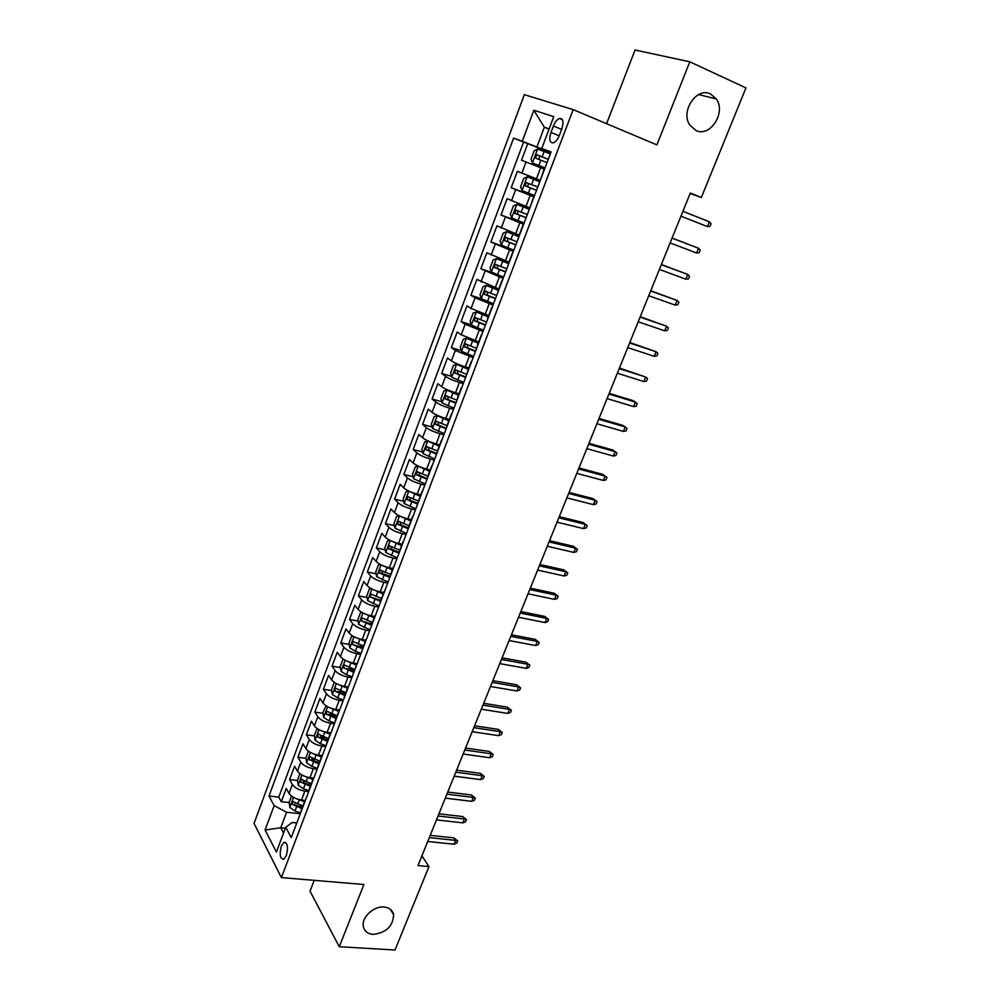 <?xml version="1.0" encoding="UTF-8"?>
<svg xmlns="http://www.w3.org/2000/svg" width="1000" height="1000" viewBox="0 0 1000 1000"><rect width="100%" height="100%" fill="white"/><g stroke="black" fill="none" stroke-linecap="round" stroke-linejoin="round"><path stroke-width="1.5" d="M384.05 907.025C389.375 907.625 392.562 910.212 393.612 914.812C392.987 926.338 386.138 932.85 373.062 934.388C367.587 933.838 364.338 931.175 363.312 926.413C361.375 917.438 373.787 905.837 384.05 907.025M710.612 94.012L716.325 98.975C726.375 112.55 710.075 137.662 695.962 130.5L689.788 125.037C680.175 111.337 696.712 86.613 710.612 94.012M286.325 855.625C288.375 847.125 287.562 842.7 283.913 842.35L281.337 846.025C279.288 854.5 280.1 858.913 283.762 859.275L286.325 855.625M314.237 880.337L310.05 891.188L339.263 946.725L395 950L428.963 866.587L421.912 855.863M524.338 94.663L254.037 823.4L281.4 877.6L573.175 109.625L524.338 94.663M573.175 109.625L656.888 144.887L689.8 61.812L635.05 50L606.575 123.688M521.512 160.25L544.513 169.237L521.512 160.25L527.737 143.625L550.737 152.8M539.987 180.25L517.375 171.287L511.213 187.763L534.2 196.45M529.538 207.8L507.113 198.688L501 215.012L523.987 223.4M519.2 235.113L496.95 225.85L490.887 242.025L511.9 249.425M508.95 262.162L486.875 252.75L480.863 268.775L493.425 273.05M498.787 288.975L476.887 279.413L470.938 295.3L481.388 298.725M488.725 315.538L471.087 308.438L466.987 305.837L461.087 321.587L471.3 324.812M478.75 341.863L461.2 334.775L457.175 332.025L451.337 347.625L461.362 350.675M468.875 367.95L465.3 366.887C459.263 364.975 454.637 362.962 451.413 360.863L447.463 357.987L441.675 373.45L451.525 376.325M459.075 393.8L455.513 392.788C449.487 390.925 444.875 388.913 441.7 386.725L437.825 383.7L432.088 399.025L441.775 401.75M449.363 419.425L445.8 418.45C439.787 416.65 435.213 414.625 432.075 412.35L428.275 409.2L422.587 424.387L432.125 426.962M439.75 444.825L436.188 443.888C430.175 442.15 425.625 440.1 422.55 437.75L418.812 434.475L413.175 449.525L422.562 451.95M430.213 470L426.65 469.1C420.65 467.413 416.125 465.363 413.1 462.925L409.438 459.525L403.85 474.438L413.088 476.737M420.75 494.95L417.2 494.087C411.2 492.463 406.712 490.387 403.725 487.887L400.138 484.35L394.6 499.137L403.713 501.3M411.388 519.688L407.837 518.862C401.85 517.288 397.375 515.2 394.438 512.625L390.913 508.963L385.425 523.625L394.412 525.662M402.1 544.2L398.55 543.413C392.562 541.9 388.125 539.8 385.238 537.137L381.775 533.362L376.337 547.9L385.2 549.825M392.887 568.5L389.338 567.762C383.375 566.287 378.963 564.188 376.112 561.45L372.725 557.55L367.325 571.962L376.075 573.775M383.762 592.6L380.213 591.888C374.25 590.475 369.875 588.362 367.062 585.55L363.738 581.538L358.387 595.825L367.038 597.525M379.85 600.037L380.863 600.237M374.712 616.487L371.175 615.812C365.213 614.45 360.863 612.325 358.1 609.438L354.837 605.312L349.525 619.475L358.075 621.075M368.837 623.075L371.987 623.663M365.737 640.163L362.2 639.525C356.25 638.212 351.925 636.075 349.2 633.125L346.012 628.888L340.75 642.938L349.188 644.425M358.113 646L363.188 646.9M356.838 664.525L356.838 663.65L353.312 663.05C347.375 661.775 343.062 659.638 340.387 656.612L337.25 652.262L332.038 666.188L340.387 667.588M347.825 668.825L354.462 669.938M348.088 686.938L344.487 686.363C338.562 685.138 334.288 682.987 331.65 679.9L328.575 675.438L323.4 689.25L331.662 690.55M338.263 691.587L345.8 692.775M338.888 711.912L339.588 710.062L335.75 709.475C329.837 708.3 325.575 706.137 322.975 702.987L319.962 698.425L314.837 712.113L323.013 713.325M329.212 714.25L335.625 715.2M330.913 732.938L327.075 732.4C321.175 731.275 316.938 729.1 314.387 725.888L311.425 721.213L306.35 734.788L314.438 735.913M320.438 736.75L325.163 737.412M322.312 755.638L318.488 755.125C312.587 754.05 308.375 751.875 305.863 748.587L302.962 743.812L297.925 757.275L305.938 758.325M311.825 759.087L314.95 759.488M313.788 778.138L309.962 777.663C304.075 776.637 299.887 774.45 297.413 771.1L294.575 766.225L289.575 779.575L297.5 780.537M303.325 781.25L305.087 781.462M690.138 193.475L701.35 197.5L690.325 193.025L417.975 865.562L428.963 866.587M553.387 126.037L550.975 132.438C548.85 139.7 549.7 143.162 553.525 142.812C555.825 141.762 557.775 139.262 559.375 135.325L561.825 128.863C563.95 121.587 563.112 118.112 559.288 118.475C556.962 119.537 554.987 122.062 553.387 126.037L561.613 129.412M296.8 822.975L292.188 822.487L285.75 827.275L291.262 837.575L551.062 151.938L541.75 148.5L550.925 152.312M285.75 827.275L276.4 852.05L265.075 829.963L274.15 805.638L268.988 796L513.6 138.1L522.25 141.3L533.85 110.25L553.75 116.675L541.75 148.5M308.712 791.55L304.875 791.1C299 790.088 294.825 787.9 292.375 784.525L289.575 779.575M305.338 800.45L301.512 800.013L304.875 791.1M317.188 769.163L313.363 768.675C307.462 767.625 303.275 765.438 300.788 762.125L297.925 757.275M325.75 746.575L321.912 746.062C316.012 744.963 311.8 742.788 309.262 739.525L306.35 734.788M334.375 723.812L330.538 723.25C324.625 722.113 320.387 719.938 317.812 716.75L314.837 712.113M343.075 700.85L339.237 700.25C333.312 699.062 329.05 696.9 326.438 693.775L323.4 689.25M351.85 677.688L348.013 677.062C342.075 675.812 337.788 673.675 335.138 670.612L332.038 666.188M360.7 654.325L356.85 653.662C350.913 652.375 346.6 650.238 343.9 647.25L340.75 642.938M369.625 630.775L365.775 630.062C359.825 628.725 355.487 626.6 352.75 623.675L349.525 619.475M378.625 607.013L374.775 606.263C368.825 604.875 364.45 602.762 361.675 599.913L358.387 595.825M387.713 583.05L383.862 582.263C377.887 580.825 373.5 578.713 370.675 575.938L367.325 571.962M396.875 558.875L393.013 558.05C387.038 556.562 382.612 554.462 379.75 551.75L376.337 547.9M406.112 534.487L402.25 533.625C396.262 532.075 391.825 529.987 388.913 527.362L385.425 523.625M415.438 509.888L411.575 508.975C405.575 507.388 401.1 505.312 398.15 502.75L394.6 499.137M424.837 485.075L420.975 484.125C414.975 482.475 410.462 480.4 407.463 477.925L403.85 474.438M434.325 460.037L430.45 459.038C424.45 457.337 419.913 455.288 416.863 452.887L413.175 449.525M443.9 434.775L440.025 433.738C434.012 431.975 429.45 429.938 426.35 427.612L422.587 424.387M453.55 409.3L449.675 408.212C443.65 406.388 439.062 404.363 435.913 402.125L432.088 399.025M463.288 383.587L459.412 382.45C453.387 380.575 448.775 378.562 445.575 376.4L441.675 373.45M473.125 357.638L455.312 350.45L451.337 347.625M483.038 331.463L465.138 324.263L461.087 321.587M493.05 305.038L475.062 297.838L470.938 295.3M503.15 278.387L480.863 268.775M513.35 251.488L490.887 242.025M523.638 224.338L501 215.012M534.025 196.925L511.213 187.763M527.737 143.625L523.587 142.088L278.788 797.125L281.288 801.7L289.15 802.575M301.512 800.013C295.625 799.025 291.475 796.838 289.037 793.425L286.25 788.45L281.288 801.7M540.188 180.662L544.175 169.188M549.038 129.162L544.35 127.25L536.912 147L522.25 141.3M550.837 152.55L536.912 147M689.8 61.812L745.962 87.9L701.35 197.5M339.263 946.725L363.925 884.5L281.4 877.6M549.15 128.875L544.35 127.25L533.85 110.25M285.375 828.263L280.775 827.788L283.562 833.05M300.287 813.75L286.613 812.262L280.775 827.788L265.075 829.963M523.587 142.088L513.6 138.1M294.938 803.225L295.75 803.325M533.475 197.425L529.513 208.837M518.737 236.325L506.613 231.612L518.925 236.75M471.538 361.838L471.8 361.138M461.488 388.338L461.788 387.537M451.55 414.588L451.875 413.7M447.488 424.4L447.587 425.025M441.688 440.6L442.05 439.625M437.675 450.275L437.775 450.938M431.925 466.388L432.325 465.325M427.962 475.913L428.038 476.625M422.238 491.925L422.675 490.788M418.338 501.325L418.387 502.088M412.65 517.25L413.113 516.013M408.8 526.5L408.837 527.312M403.137 542.337L403.638 541.025M399.35 551.462L399.363 552.312L391.925 549.487L391.188 547.737M393.713 567.212L394.237 565.812M389.975 576.2L389.963 577.1M384.375 591.862L384.925 590.388M380.688 600.725L380.662 601.663M375.112 616.287L375.7 614.738M371.475 625.025L371.438 626.013M365.938 640.512L366.55 638.888M362.35 649.125L362.287 650.138M353.3 673L357.488 662.812M353.237 673.175L353.225 674.062M347.825 688.312L348.5 686.538M344.325 696.675L344.237 697.775M335.438 720.15L335.325 721.287M330.025 735.3L330.75 733.375M326.625 743.425L326.5 744.6M321.238 758.487L321.987 756.5M317.875 766.5L317.738 767.712M312.525 781.475L313.3 779.425M309.212 789.375L309.062 790.625M303.888 804.275L304.688 802.15M278.788 797.125L268.988 796M274.15 805.638L286.613 812.262M300.613 812.05L300.45 813.337M709.375 221.8L711.112 223.725L710.025 226.375L707.425 226.588L680.95 216.163L707.425 226.588L709.375 221.8L682.913 211.312M550.312 153.95L537.7 149.037L534.125 150.875L530.988 159.2L532.45 162.963L545.025 167.887M538.9 159.412L539.738 156.05L548.288 159.275L542.125 156.825L536.475 154.762L535.688 158.15L547.025 162.6M696.587 252.987L699.2 252.738L700.275 250.113L698.538 248.25L696.587 252.987L670.113 242.925M672.062 238.125L698.538 248.25L672.087 238.05M685.863 279.163L688.475 278.875L689.538 276.262L687.788 274.462L685.863 279.163L659.375 269.45M661.3 264.7L687.788 274.462L661.375 264.513M675.212 305.1L677.837 304.762L678.9 302.188L677.125 300.45L675.212 305.1L648.725 295.738M650.638 291.025L677.125 300.45L650.75 290.738M664.675 330.812L667.3 330.438L668.35 327.875L666.562 326.2L664.675 330.812L638.175 321.8M640.062 317.125L666.562 326.2L640.225 316.737M539.788 181.725L527.238 176.812L523.713 178.538L520.612 186.788L522.05 190.613L534.538 195.575M527.238 176.812L539.763 181.762M537.775 187.013L526 182.525L525.237 185.888L536.525 190.325M536.538 190.275L528.663 187.188C527.375 185.9 527.575 184.762 529.25 183.762L526 182.525M529.362 209.213L516.875 204.338L513.413 205.95L510.337 214.125L511.725 218L524.138 223M516.875 204.338L529.325 209.312M527.35 214.525L515.625 210.012L514.888 213.363L526.112 217.8M526.163 217.675L518.312 214.613C517.05 213.337 517.225 212.2 518.862 211.213L515.625 210.012M506.613 231.612L503.2 233.113L500.15 241.213L501.512 245.15L513.837 250.175M517.025 241.775L505.337 237.262L504.637 240.575L515.788 245.025M515.862 244.838L508.05 241.788L507.512 239.25M508.512 263.312L496.438 258.637L493.075 260.038L490.05 268.062L491.388 272.05L503.638 277.1M496.438 258.637L508.425 263.55M506.788 268.788L495.15 264.262L494.475 267.55L505.575 272.013M505.675 271.75L497.887 268.725L497.3 266.275M654.225 356.3L656.85 355.887L657.887 353.35L656.1 351.725L654.225 356.3L627.712 347.625M629.587 342.987L656.1 351.725L629.788 342.5M498.375 290.062L486.35 285.413L483.05 286.7L480.05 294.662L481.35 298.7L493.525 303.788M486.35 285.413L498.263 290.363M496.65 295.538L485.062 291.012L484.4 294.275L495.438 298.738M495.562 298.412L487.812 295.4L487.2 293.038M643.863 381.562L646.5 381.1L647.525 378.587L645.713 377.025L643.863 381.562L617.35 373.212M619.212 368.625L645.713 377.025L619.45 368.038M633.587 406.6L636.237 406.112L637.25 403.612L635.425 402.113L633.587 406.6L607.075 398.587M608.925 394.038L635.425 402.113L633.025 400.613L609.2 393.35M623.413 431.425L626.05 430.9L627.062 428.425L625.237 426.975L623.413 431.425L596.9 423.738M598.725 419.225L625.237 426.975L622.875 425.425L599.038 418.438M613.312 456.037L615.962 455.475L616.975 453.025L615.125 451.625L613.312 456.037L586.8 448.663M588.612 444.188L615.125 451.625L612.8 450.012L588.962 443.312M578.587 468.938L605.1 476.062L602.812 474.387L606.962 477.413L605.1 476.062L603.3 480.438L576.8 473.375M602.812 474.387L578.975 467.975M606.962 477.413L605.962 479.837L603.3 480.438M488.338 316.562L476.362 311.938L473.1 313.137L470.138 321.012L471.4 325.112L483.512 330.225M476.362 311.938L488.2 316.925M486.6 322.062L475.062 317.525L474.425 320.763L485.4 325.225M485.55 324.837L477.837 321.85L477.2 319.562M478.387 342.812L466.463 338.237L463.263 339.325L460.325 347.137L461.55 351.287L473.575 356.438M466.463 338.237L478.225 343.25M476.65 348.338L465.15 343.787L464.538 347L475.462 351.475M475.625 351.025L467.95 348.05L467.287 345.838M468.525 368.85L456.65 364.288L453.5 365.288L450.588 373.025L451.775 377.238L463.738 382.4M456.65 364.288L468.35 369.338M466.775 374.375L455.325 369.825L454.738 373.013L465.6 377.488M465.8 376.975L458.15 374.025L457.463 371.875M458.762 394.637L446.925 390.112L443.825 391.012L440.938 398.688L442.1 402.938L453.988 408.137M446.925 390.112L458.55 395.188M457 400.188L445.588 395.625L445.025 398.8L455.838 403.263M456.05 402.7L448.438 399.762L447.738 397.675M439.762 416.388L437.287 415.712L434.237 416.512L431.375 424.113L432.5 428.425L444.325 433.65M440.588 416.712L449.075 420.2M437.287 415.712L448.85 420.812M447.312 425.763L435.95 421.188L435.4 424.338L446.15 428.812M446.388 428.188L438.812 425.262L438.1 423.237M568.65 493.475L595.163 500.3L592.913 498.562L597.038 501.587L595.163 500.3L593.387 504.637L566.875 497.875M592.913 498.562L569.075 492.425M597.038 501.587L596.05 503.988L593.387 504.637M429.188 441.463L424.725 441.788L421.9 449.325L422.962 453.575L434.738 458.925M431.65 442.438L439.475 445.538M427.738 441.075L439.225 446.2M437.7 451.112L426.388 446.538L425.863 449.663L436.562 454.137M436.812 453.462L429.263 450.55L428.55 448.587M558.8 517.812L585.312 524.325L583.1 522.525L587.188 525.562L585.312 524.325L583.55 528.625L557.038 522.163M583.1 522.525L559.263 516.663M587.188 525.562L586.213 527.938L583.55 528.625M418.975 466.4L415.312 466.838L412.5 474.312L413.575 478.713L425.25 483.988M423.013 468L429.963 470.65M418.275 466.225L429.688 471.375M427.912 476.138L416.912 471.65L416.4 474.762L427.05 479.237M427.325 478.5L419.812 475.613L419.087 473.7M549.038 541.925L575.538 548.138L573.362 546.287L577.438 549.325L575.538 548.138L573.787 552.413L547.288 546.237M573.362 546.287L549.538 540.688M577.438 549.325L576.462 551.688L573.787 552.413M409.012 491.175L405.975 491.675L403.188 499.075L404.225 503.525L415.838 508.825M408.888 491.15L420.238 496.325M414.888 493.45L420.525 495.55M418.45 501.037L407.512 496.55L407.038 499.637L417.612 504.125M417.925 503.325L410.438 500.45L409.7 498.6M539.35 565.837L565.85 571.763L563.713 569.85L567.762 572.9L565.85 571.763L564.113 575.988L537.625 570.112M563.713 569.85L539.888 564.513M567.762 572.9L566.8 575.237L564.113 575.988M399.45 515.875L396.712 516.287L393.95 523.638L394.963 528.125L406.512 533.45M399.775 516.025L410.863 521.05M406.838 518.612L411.175 520.225M409.1 525.725L398.212 521.225L397.738 524.3L408.275 528.787M408.6 527.938L401.138 525.075L400.4 523.275M529.75 589.538L556.25 595.175L554.138 593.225L558.162 596.263L556.25 595.175L554.525 599.375L528.038 593.787M554.138 593.225L530.325 588.138M558.162 596.263L557.212 598.587L554.525 599.375M390.05 540.388L387.537 540.688L384.8 547.975L385.788 552.513L397.262 557.85M390.8 540.75L401.575 545.575M398.363 543.375L401.912 544.688M399.825 550.2L388.988 545.688L388.537 548.75L399.012 553.237M520.237 613.05L546.725 618.4L544.65 616.388L548.65 619.438L546.725 618.4L545.013 622.562L518.525 617.263M544.65 616.388L520.837 611.562M548.65 619.438L547.7 621.75L545.013 622.562M380.7 564.675L378.438 564.888L375.725 572.1L376.688 576.688L388.088 582.05M381.925 565.262L392.375 569.875M389.775 567.85L392.725 568.938M390.625 574.462L379.837 569.95L379.4 572.987L389.825 577.475M389.9 576.413L382.8 573.688L382.05 572M510.8 636.362L537.275 641.438L535.237 639.375L539.212 642.425L537.275 641.438L535.588 645.562L509.1 640.537M535.237 639.375L511.425 634.788M539.212 642.425L538.275 644.712L535.588 645.562M501.438 659.475L527.913 664.275L525.9 662.163L529.85 665.212L527.913 664.275L526.237 668.363L499.762 663.612M525.9 662.163L502.1 657.825M529.85 665.212L528.925 667.487L526.237 668.363M492.15 682.4L518.625 686.925L516.65 684.762L520.575 687.812L518.625 686.925L516.95 690.987L490.487 686.5M516.65 684.762L492.85 680.662M520.575 687.812L519.65 690.062L516.95 690.987M482.95 705.125L509.412 709.388L507.463 707.175L511.375 710.238L509.412 709.388L507.762 713.413L481.3 709.2M507.463 707.175L483.675 703.312M511.375 710.238L510.45 712.463L507.762 713.413M473.825 727.663L500.275 731.675L498.363 729.4L502.238 732.475L500.275 731.675L498.638 735.662L472.188 731.7M498.363 729.4L474.588 725.788M502.238 732.475L501.337 734.688L498.638 735.662M464.775 750.025L491.213 753.775L489.325 751.45L493.188 754.525L491.213 753.775L489.588 757.725L463.15 754.025M489.325 751.45L465.562 748.062M493.188 754.525L492.287 756.725L489.588 757.725M455.788 772.188L482.212 775.688L480.375 773.325L484.212 776.4L482.212 775.688L480.613 779.613L454.188 776.162M480.375 773.325L456.613 770.163M484.212 776.4L483.312 778.575L480.613 779.613M446.887 794.175L473.3 797.425L471.488 795.013L475.3 798.1L473.3 797.425L471.7 801.325L445.288 798.125M471.488 795.013L447.738 792.075M475.3 798.1L474.412 800.25L471.7 801.325M438.05 815.987L464.45 818.988L462.675 816.538L466.463 819.613L464.45 818.988L462.875 822.862L436.475 819.9M462.675 816.538L438.938 813.812M466.463 819.613L465.588 821.762L462.875 822.862M429.3 837.625L455.688 840.387L453.925 837.887L457.7 840.962L455.688 840.387L454.113 844.212L427.725 841.5M453.925 837.887L430.2 835.375M457.7 840.962L456.825 843.088L454.113 844.212M371.438 588.737L369.425 588.862L366.737 596.025L367.663 600.65L379 606.038M373.125 589.562L383.237 593.962M381.175 592.075L383.612 592.975M381.512 598.513L370.775 593.987L370.35 597.013L380.613 601.45M380.812 600.388L370.35 597.013M362.238 612.587L360.487 612.65L357.812 619.738L358.713 624.412L369.988 629.825M364.4 613.663L374.2 617.85M372.6 616.087L374.588 616.8M372.488 622.362L361.775 617.825L361.375 620.825L371.413 625.212L375.087 615.487M371.8 624.15L361.375 620.825M353.1 636.213L351.613 636.225L348.975 643.25L349.85 647.962L355.337 651.325L361.05 653.4M355.763 637.537L365.225 641.525M364.05 639.862L365.637 640.438M363.525 646L352.875 641.45L352.475 644.45L362.463 648.825M362.875 647.725L352.475 644.45M344.025 659.625L342.825 659.6L340.2 666.575L341.05 671.325L346.5 674.725L352.2 676.775M347.188 661.225L356.325 665M355.525 663.425L356.763 663.863M354.65 669.45L344.038 664.887L343.663 667.862L353.587 672.237M354.025 671.087L343.663 667.862M335.012 682.825L334.113 682.775L331.512 689.688L332.337 694.488L337.738 697.913L343.413 699.95M338.7 684.688L347.512 688.288M347.05 686.762L347.975 687.1M345.838 692.688L335.275 688.112L334.913 691.075L344.787 695.462M345.25 694.25L334.913 691.075M326.075 705.812L322.887 712.613L323.688 717.45L329.05 720.913L334.7 722.938M330.262 707.962L338.762 711.363M338.612 709.912L339.425 710.2M337.113 715.725L326.587 711.15L326.238 714.1L336.062 718.475M336.538 717.225L326.238 714.1M317.188 728.587L314.337 735.35L315.113 740.212L320.438 743.725L326.075 745.725M321.9 731.025L330.087 734.25M330.225 732.837L330.863 733.075M328.45 738.575L317.975 733.988L317.638 736.925L327.425 741.312M327.912 740.013L317.638 736.925M308.4 751.162L305.863 757.887L306.613 762.8L311.887 766.338L317.512 768.325M313.612 753.888L321.55 756.963M319.875 761.237L309.438 756.637L309.113 759.562L318.85 763.938M319.35 762.6L309.113 759.562M299.913 773.713L297.462 780.25L298.188 785.188L303.425 788.763L309.012 790.738M305.387 776.562L313.188 779.525M311.363 783.7L300.975 779.1L300.65 782L310.338 786.388M310.863 785L300.65 782M291.5 796.087L289.125 802.425L289.825 807.4L295.012 811L300.425 812.9M297.213 799.038L304.8 801.875M302.913 805.987L292.575 801.375L292.275 804.262L301.913 808.65M302.45 807.212L292.275 804.262M309.962 777.663L313.363 768.675M318.488 755.125L321.912 746.062M327.075 732.4L330.538 723.25M335.75 709.475L339.237 700.25M344.487 686.363L348.013 677.062M353.312 663.05L356.85 653.662M362.2 639.525L365.775 630.062M371.175 615.812L374.775 606.263M380.213 591.888L383.862 582.263M389.338 567.762L393.013 558.05M398.55 543.413L402.25 533.625M407.837 518.862L411.575 508.975M417.2 494.087L420.975 484.125M426.65 469.1L430.45 459.038M436.188 443.888L440.025 433.738M445.8 418.45L449.675 408.212M455.513 392.788L459.412 382.45M465.3 366.887L469.25 356.463M475.188 340.763L479.162 330.238M485.163 314.387L489.175 303.775M495.225 287.775L499.275 277.075M505.375 260.925L509.462 250.113M515.625 233.825L519.75 222.913M525.975 206.475L530.138 195.463M536.413 178.863L540.612 167.75M521.875 173.137L526.038 162.037M289.037 793.425L292.375 784.525M297.413 771.1L300.788 762.125M305.863 748.587L309.262 739.525M314.387 725.888L317.812 716.75M322.975 702.987L326.438 693.775M331.65 679.9L335.138 670.612M340.387 656.612L343.9 647.25M349.2 633.125L352.75 623.675M358.1 609.438L361.675 599.913M367.062 585.55L370.675 575.938M376.112 561.45L379.75 551.75M385.238 537.137L388.913 527.362M394.438 512.625L398.15 502.75M403.725 487.887L407.463 477.925M413.1 462.925L416.863 452.887M422.55 437.75L426.35 427.612M432.075 412.35L435.913 402.125M441.7 386.725L445.575 376.4M451.413 360.863L455.312 350.45M461.2 334.775L465.138 324.263M471.087 308.438L475.062 297.838M481.062 281.875L485.075 271.175M491.125 255.062L495.175 244.262M501.275 228L505.363 217.113M511.525 200.7L515.65 189.7M559.188 135.787L550.975 132.438M537.612 149.075L532.413 162.862M540.862 160.175L538.862 165.463M544.125 151.512L542.125 156.825M540.363 156.163L536.95 154.812M527.15 176.863L522.013 190.512M530.375 187.925L528.387 193.175M533.612 179.35L531.625 184.613M528.663 187.188L525.237 185.888M516.788 204.375L511.688 217.913M519.987 215.425L518.025 220.625M523.2 206.925L521.225 212.138M518.312 214.613L514.888 213.363M506.525 231.65L501.475 245.05M509.7 242.675L507.75 247.825M512.875 234.25L510.925 239.412M508.05 241.788L504.637 240.575M496.35 258.663L491.35 271.95M499.5 269.662L497.575 274.762M502.65 261.325L500.712 266.438M497.887 268.725L494.475 267.55M486.262 285.438L481.312 298.6M489.4 296.413L487.488 301.475M492.512 288.15L490.6 293.225M487.812 295.4L484.4 294.275M476.275 311.975L471.375 325.012M479.375 322.925L477.488 327.938M482.475 314.738L480.575 319.75M477.837 321.85L474.425 320.763M466.388 338.263L461.512 351.188M469.462 349.188L467.587 354.15M472.525 341.075L470.65 346.05M467.95 348.05L464.538 347M456.575 364.312L451.75 377.125M459.625 375.225L457.762 380.138M462.663 367.175L460.8 372.113M458.15 374.025L454.738 373.013M446.85 390.138L442.075 402.837M449.875 401.025L448.038 405.9M452.887 393.05L451.05 397.938M448.438 399.762L445.025 398.8M437.212 415.737L432.475 428.312M440.225 426.587L438.4 431.425M443.212 418.688L441.375 423.537M438.812 425.262L435.4 424.338M427.663 441.1L422.962 453.575M430.65 451.938L428.837 456.725M433.612 444.1L431.8 448.9M429.263 450.55L425.863 449.663M418.2 466.238L413.537 478.6M421.163 477.05L419.363 481.8M424.087 469.288L422.3 474.05M419.812 475.613L416.4 474.762M408.812 491.163L404.2 503.413M411.763 501.95L409.975 506.662M414.663 494.263L412.875 498.975M410.438 500.45L407.038 499.637M399.5 515.9L394.938 528.013M402.438 526.638L400.675 531.3M405.312 519L403.55 523.688M401.138 525.075L397.738 524.3M390.25 540.487L385.763 552.4M393.188 551.1L391.45 555.725M396.05 543.538L394.3 548.175M391.925 549.487L388.537 548.75M381.075 564.85L376.662 576.575M384.038 575.35L382.3 579.938M386.863 567.85L385.125 572.45M382.8 573.688L379.4 572.987M371.975 589.012L367.638 600.538M374.95 599.388L373.237 603.938M377.762 591.962L376.037 596.525M362.95 612.975L358.688 624.288M365.95 623.225L364.237 627.737M368.725 615.862L367.025 620.375M354.012 636.712L349.825 647.85M357.025 646.862L355.337 651.325M359.775 639.562L358.088 644.038M345.15 660.263L341.025 671.2M348.162 670.288L346.5 674.725M350.9 663.05L349.225 667.487M336.362 683.6L332.312 694.362M339.387 693.525L337.738 697.913M342.1 686.35L340.438 690.75M327.65 706.75L323.663 717.325M330.688 716.562L329.05 720.913M333.375 709.438L331.737 713.812M319.012 729.7L315.1 740.1M322.062 739.4L320.438 743.725M324.725 732.337L323.1 736.675M310.438 752.45L306.588 762.675M313.512 762.05L311.887 766.338M316.15 755.05L314.525 759.35M301.95 775.025L298.163 785.062M305.025 784.513L303.425 788.763M307.65 777.575L306.038 781.825M293.525 797.4L289.8 807.275M296.613 806.787L295.012 811M299.212 799.9L297.613 804.125M393.612 914.812L390.35 909.325M716.325 98.975L698.612 94.562M285.788 842.525L283.913 842.35M518.663 236.513L522.875 225.4M508.2 264.125L512.375 253.113M497.837 291.475L501.975 280.562M487.575 318.575L491.675 307.762M477.413 345.412L481.463 334.712M467.325 372.013L471.35 361.413M457.337 398.375L461.325 387.863M447.45 424.487L451.4 414.075M437.638 450.375L441.55 440.05M427.925 476.025L431.8 465.788M418.3 501.438L422.137 491.3M408.75 526.638L412.562 516.587M399.288 551.6L403.062 541.638M389.913 576.35L393.663 566.475M380.625 600.875L384.338 591.087M362.287 649.287L365.925 639.675M344.263 696.862L347.837 687.412M335.363 720.337L338.913 710.975M326.55 743.625L330.062 734.338M317.8 766.7L321.287 757.487M309.125 789.575L312.587 780.45M300.538 812.275L303.962 803.213M562.487 119.8L559.288 118.475M539.738 156.05L536.475 154.762M507.475 238.025L505.337 237.262M496.75 264.812L495.15 264.262M486.375 291.45L485.062 291.012M476.188 317.887L475.062 317.525M466.163 344.1L465.15 343.787M456.25 370.1L455.325 369.825M446.45 395.863L445.588 395.625M436.763 421.413L435.95 421.188M427.163 446.737L426.388 446.538M417.65 471.838L416.912 471.65M408.225 496.712L407.512 496.55M398.9 521.388L398.212 521.225M389.65 545.837L388.988 545.688M380.487 570.075L379.837 569.95M371.4 594.113L370.775 593.987"/></g></svg>
